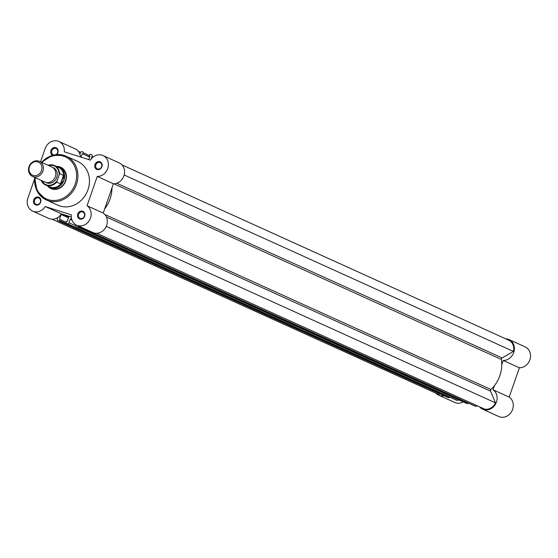 <?xml version="1.0" encoding="UTF-8"?>
<svg xmlns="http://www.w3.org/2000/svg" width="558" height="558" viewBox="0 0 558 558"><rect width="100%" height="100%" fill="white"/><g stroke="black" fill="none" stroke-linecap="round" stroke-linejoin="round"><path stroke-width="0.84" d="M71.298 219.022L71.668 219.189A31.074 27.328 114.4 0 1 71.145 218.959A31.074 27.328 114.4 0 1 70.992 218.889A0.691 0.607 -65.6 0 0 70.127 219.329L68.934 222.761L75.86 225.906M89.399 155.57L83.337 152.822A0.691 0.607 -65.6 0 0 82.989 151.985L82.089 151.699A1.381 1.214 -65.6 0 0 80.478 152.634L79.927 154.203M80.638 152.299L78.26 151.218M83.337 152.822L82.954 153.924L89.657 156.965M89.629 157.042L82.954 153.924M82.291 153.715L81.084 157.168M89.908 156.233L89.273 155.94L89.936 156.156L88.736 159.609M91.107 159.086L92.063 156.331A1.381 1.214 -65.6 0 0 91.359 154.657L90.466 154.371A0.691 0.607 -65.6 0 0 89.657 154.838L89.273 155.94M508.694 340.185A10.358 9.109 114.4 0 0 508.666 340.171L121.965 164.889L508.694 340.185A10.358 9.109 114.4 0 1 513.402 351.407L124.162 174.975M106.236 226.409L495.49 402.848A10.358 9.109 114.4 0 1 484.658 409.119L96.687 233.258M477.118 405.701A1.381 1.214 114.4 0 1 475.667 406.301L84.962 229.324L474.767 406.015A0.691 0.607 114.4 0 1 474.656 405.966M475.667 406.301L474.767 406.015M78.294 226.471L468.099 403.162A0.691 0.607 114.4 0 1 467.29 403.629L77.485 226.939A0.691 0.607 -65.6 0 0 78.294 226.471L78.462 225.99M467.29 403.629L466.39 403.343A1.381 1.214 114.4 0 1 466.167 403.239M77.485 226.939L466.39 403.343M75.944 224.804L75.881 224.979A1.381 1.214 -65.6 0 0 76.592 226.653M458.564 399.8A1.381 1.214 114.4 0 1 457.121 400.386L67.316 223.695L456.228 400.1A0.691 0.607 114.4 0 1 456.109 400.051M457.121 400.386L456.228 400.1M456.165 400.079L66.36 223.388A0.691 0.607 -65.6 0 1 66.067 222.572L66.451 221.463L67.12 221.679L68.773 216.923L61.129 214.481L68.467 217.808M66.2 222.196L59.469 219.238L61.129 214.481M59.755 220.556L449.56 397.247A0.691 0.607 114.4 0 1 448.751 397.715L58.946 221.024A0.691 0.607 -65.6 0 0 59.755 220.556L60.138 219.454M448.751 397.715L447.851 397.429A1.381 1.214 114.4 0 1 447.628 397.324M58.946 221.024L447.851 397.429M447.732 397.387L57.934 220.696A1.381 1.214 -65.6 0 1 57.341 219.064L57.892 217.494M439.997 393.878L438.895 394.52L52.138 219.21L438.867 394.506A10.358 9.109 114.4 0 1 438.839 394.492M513.402 351.407L502.13 357.929A1.381 1.214 -65.6 0 0 501.398 359.464A31.074 27.328 -65.6 0 1 490.935 389.512A1.381 1.214 -65.6 0 0 490.559 391.158L495.49 402.848M67.316 223.695A1.381 1.214 -65.6 0 0 68.934 222.761M84.565 228.752A0.691 0.607 -65.6 0 0 84.962 229.324M85.862 229.61A1.381 1.214 -65.6 0 0 86.49 229.624M104.646 208.943A31.074 27.328 -65.6 0 0 111.977 187.893M32.538 176.44L44.926 182.054A8.286 7.289 -65.6 0 0 55.298 176.726A8.286 7.289 -65.6 0 0 51.768 166.961L39.381 161.346A8.286 7.289 114.4 0 1 42.91 171.111A8.286 7.289 114.4 0 1 32.538 176.44A8.286 7.289 114.4 0 1 29.009 166.675A8.286 7.289 114.4 0 1 39.381 161.346M29.462 166.751A7.163 6.298 -65.6 0 0 33.117 175.428A7.163 6.298 -65.6 0 0 41.487 170.588A7.163 6.298 -65.6 0 0 37.825 161.911A7.163 6.298 -65.6 0 0 29.462 166.751M45.7 182.34A8.286 7.289 -65.6 0 0 56.797 177.402A8.286 7.289 -65.6 0 0 52.494 167.344M48.023 186.107A11.048 9.716 -65.6 0 0 50.074 187.418A11.048 9.716 -65.6 0 0 63.905 180.311L60.745 183.882L56.63 182.187A10.7 9.409 114.4 0 1 45.603 185.012A10.7 9.409 114.4 0 1 41.18 180.353M48.016 165.259A10.7 9.409 114.4 0 1 54.44 165.517A10.7 9.409 114.4 0 1 59.643 173.517L56.63 182.187M59.643 173.517L63.668 175.498L63.905 180.311A11.048 9.716 -65.6 0 0 59.197 167.295A11.048 9.716 -65.6 0 0 56.86 166.612M63.668 175.498L60.745 183.882M63.479 175.261L60.459 183.924M41.146 180.339L45.603 185.012L49.697 186.867A10.7 9.409 -65.6 0 0 61.094 183.596M63.758 175.944A10.7 9.409 -65.6 0 0 58.534 167.372L54.44 165.517L47.988 165.245M501.781 364.583L503.218 360.447A11.048 9.716 -65.6 0 0 513.932 351.791A11.048 9.716 -65.6 0 0 508.98 339.557A11.048 9.716 -65.6 0 0 508.045 339.201A11.048 9.716 -65.6 0 0 505.611 338.79M463.21 401.913A11.048 9.716 114.4 0 1 454.749 402.464L438.581 395.134A11.048 9.716 -65.6 0 0 444.049 395.713M508.98 339.557L525.148 346.888A11.048 9.716 114.4 0 1 530.1 359.115A11.048 9.716 114.4 0 1 519.386 367.778L509.175 397.101A11.048 9.716 114.4 0 1 511.825 411.204A11.048 9.716 114.4 0 1 498.782 416.512L482.614 409.181A11.048 9.716 -65.6 0 0 495.664 403.873A11.048 9.716 -65.6 0 0 493.007 389.77L509.175 397.101M435.784 393.111A11.048 9.716 -65.6 0 0 438.581 395.134M479.489 406.775A11.048 9.716 -65.6 0 0 482.614 409.181M494.451 385.634L493.007 389.77M503.218 360.447L519.386 367.778M35.81 204.96A4.143 3.641 114.4 0 1 33.696 199.945A4.143 3.641 114.4 0 1 38.53 197.141A4.143 3.641 114.4 0 1 40.65 202.163A4.143 3.641 114.4 0 1 35.81 204.96M38.607 197.93A3.453 3.034 -65.6 0 0 34.638 200.099A3.453 3.034 -65.6 0 0 36.047 204.333A3.453 3.034 -65.6 0 0 36.333 204.444A3.453 3.034 -65.6 0 0 40.309 202.282A3.453 3.034 -65.6 0 0 38.893 198.041A3.453 3.034 -65.6 0 0 38.607 197.93M52.633 155.298A4.143 3.641 114.4 0 1 51.022 150.207A4.143 3.641 114.4 0 1 55.772 147.647A4.143 3.641 114.4 0 1 58.109 150.632A4.143 3.641 114.4 0 1 56.623 154.573M55.96 154.636A3.453 3.034 -65.6 0 0 57.816 151.462A3.453 3.034 -65.6 0 0 56.135 148.54A3.453 3.034 -65.6 0 0 55.842 148.428A3.453 3.034 -65.6 0 0 51.873 150.597A3.453 3.034 -65.6 0 0 53.282 154.831A3.453 3.034 -65.6 0 0 53.575 154.943A3.453 3.034 -65.6 0 0 53.791 155.005M97.085 169.506A4.143 3.641 114.4 0 1 94.972 164.491A4.143 3.641 114.4 0 1 99.805 161.694A4.143 3.641 114.4 0 1 101.919 166.709A4.143 3.641 114.4 0 1 97.085 169.506M99.882 162.476A3.453 3.034 -65.6 0 0 95.906 164.645A3.453 3.034 -65.6 0 0 97.322 168.879A3.453 3.034 -65.6 0 0 97.608 168.99A3.453 3.034 -65.6 0 0 101.577 166.828A3.453 3.034 -65.6 0 0 100.168 162.594A3.453 3.034 -65.6 0 0 99.882 162.476M79.843 219.008A4.143 3.641 114.4 0 1 77.729 213.993A4.143 3.641 114.4 0 1 82.57 211.196A4.143 3.641 114.4 0 1 84.683 216.211A4.143 3.641 114.4 0 1 79.843 219.008M82.64 211.977A3.453 3.034 -65.6 0 0 78.671 214.146A3.453 3.034 -65.6 0 0 80.08 218.38A3.453 3.034 -65.6 0 0 80.373 218.492A3.453 3.034 -65.6 0 0 84.342 216.33A3.453 3.034 -65.6 0 0 82.933 212.089A3.453 3.034 -65.6 0 0 82.64 211.977M56.386 166.403A11.739 10.323 114.4 0 1 59.685 166.828A11.739 10.323 114.4 0 1 65.684 181.043A11.739 10.323 114.4 0 1 51.978 188.974A11.739 10.323 114.4 0 1 47.549 185.898M50.074 187.418L51.573 188.095A11.048 9.716 -65.6 0 0 52.501 188.458A11.048 9.716 -65.6 0 0 65.202 181.524A11.048 9.716 -65.6 0 0 60.696 167.972L59.197 167.295M34.533 179.055L27.9 198.097A11.048 9.716 -65.6 0 0 32.608 211.112L48.776 218.443A11.048 9.716 -65.6 0 0 49.711 218.799A11.048 9.716 -65.6 0 0 61.408 213.847L71.285 216.999M32.608 211.112A11.048 9.716 -65.6 0 0 33.543 211.475A11.048 9.716 -65.6 0 0 45.24 206.523L71.326 214.844A11.048 9.716 -65.6 0 0 76.648 225.167A11.048 9.716 -65.6 0 0 77.576 225.523A11.048 9.716 -65.6 0 0 89.95 219.35A11.048 9.716 -65.6 0 0 87.041 205.749L97.252 176.433A11.048 9.716 -65.6 0 0 107.959 167.77A11.048 9.716 -65.6 0 0 103.007 155.536A11.048 9.716 -65.6 0 0 90.375 160.132L64.296 151.811A11.048 9.716 -65.6 0 0 58.967 141.488A11.048 9.716 -65.6 0 0 45.135 148.595L40.518 161.862M76.648 225.167L92.809 232.491A11.048 9.716 -65.6 0 0 93.744 232.853A11.048 9.716 -65.6 0 0 106.111 226.674A11.048 9.716 -65.6 0 0 103.209 213.079L113.413 183.756A11.048 9.716 -65.6 0 0 124.127 175.1A11.048 9.716 -65.6 0 0 119.175 162.866L103.007 155.536M34.666 177.402L37.03 190.996L46.328 199.973L57.886 205.211A24.029 21.134 -65.6 0 0 59.915 205.993A24.029 21.134 -65.6 0 0 87.543 190.913A24.029 21.134 -65.6 0 0 77.729 161.436L66.172 156.198A24.029 21.134 114.4 0 1 75.986 185.674A24.029 21.134 114.4 0 1 48.358 200.754A24.029 21.134 114.4 0 1 46.328 199.973A24.029 21.134 114.4 0 1 34.763 177.444M80.498 156.979A11.048 9.716 -65.6 0 0 75.135 148.819L58.967 141.488M113.413 183.756L97.252 176.433M103.209 213.079L87.041 205.749M61.408 213.847L45.24 206.523M72.003 220.18L70.127 219.329M93.319 156.896L92.063 156.331M113.776 183.763L501.398 359.464M116.734 183.24L502.13 357.929M104.827 214.495L490.935 389.512M106.452 217.048L490.559 391.158M41.536 180.52A10.288 9.047 -65.6 0 0 56.797 181.092M59.113 174.452A10.288 9.047 -65.6 0 0 48.379 165.419M41.606 162.35A24.029 21.134 114.4 0 1 64.142 155.424A24.029 21.134 114.4 0 1 66.172 156.198L64.121 155.41L52.18 155.431L41.508 162.308M35.175 177.632A23.066 20.283 -65.6 0 0 48.26 199.652A23.066 20.283 -65.6 0 0 75.184 184.07A23.066 20.283 -65.6 0 0 63.41 156.142A23.066 20.283 -65.6 0 0 42.01 162.538M71.668 219.196L71.145 218.959M76.474 226.611L466.279 403.301M474.705 405.994L84.907 229.303"/></g></svg>

